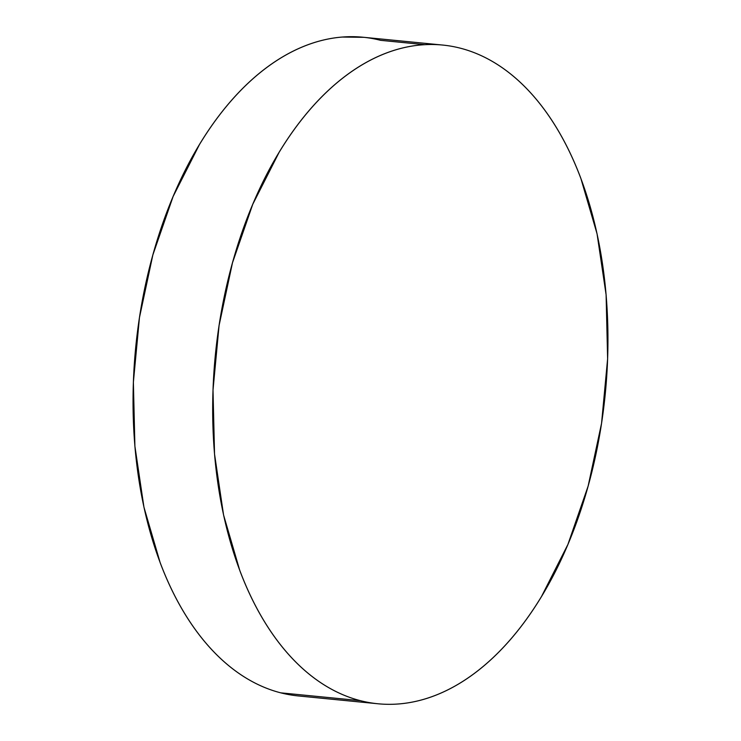 <?xml version="1.0" encoding="UTF-8"?>
<svg xmlns="http://www.w3.org/2000/svg" width="741" height="741" viewBox="0 0 741 741"><rect width="100%" height="100%" fill="white"/><g stroke="black" fill="none" stroke-linecap="round" stroke-linejoin="round"><path stroke-width="1.11" d="M380.605 40.329L424.889 44.682L380.605 40.329A330.94 195.92 95.6 0 0 363.071 37.235A330.94 195.92 95.6 0 0 137.372 332.496A330.94 195.92 95.6 0 0 280.765 692.844L360.395 700.671A330.94 195.92 -84.4 0 1 217.002 340.323A330.94 195.92 -84.4 0 1 442.701 45.062A330.94 195.92 -84.4 0 1 460.235 48.156A330.94 195.92 -84.4 0 1 603.628 408.504A330.94 195.92 -84.4 0 1 377.929 703.765A330.94 195.92 -84.4 0 1 360.395 700.671L280.765 692.844A330.94 195.92 95.6 0 0 298.299 695.938L377.002 703.672M360.395 700.671C372.945 703.885 385.7 704.978 398.658 703.95C411.616 702.922 424.519 699.791 437.375 694.567C450.232 689.334 462.792 682.109 475.055 672.874C487.319 663.649 499.045 652.599 510.243 639.724C521.442 626.849 531.89 612.39 541.588 596.366L567.893 544.487L588.141 486.068L601.553 423.361L607.62 358.774L606.101 294.779L597.061 233.85L580.842 178.322C574.284 160.908 566.689 144.912 558.075 130.333C549.452 115.763 539.967 102.888 529.62 91.727C519.274 80.556 508.261 71.312 496.59 63.976C484.91 56.649 472.795 51.37 460.235 48.156C447.684 44.942 434.93 43.849 421.972 44.877C409.013 45.905 396.111 49.036 383.254 54.269C370.398 59.493 357.838 66.727 345.575 75.953C333.311 85.178 321.585 96.237 310.386 109.112C299.188 121.987 288.74 136.437 279.042 152.461L252.737 204.34L232.489 262.759L219.077 325.475L213.01 390.062L214.529 454.048L223.569 514.976L239.788 570.505C246.345 587.928 253.941 603.924 262.555 618.494C271.178 633.064 280.663 645.939 291.009 657.11C301.355 668.271 312.369 677.524 324.039 684.851C335.719 692.187 347.835 697.457 360.395 700.671M363.998 37.328L342.342 37.05C329.384 38.078 316.481 41.209 303.625 46.433C290.768 51.666 278.208 58.891 265.945 68.126C253.681 77.351 241.955 88.401 230.757 101.276C219.558 114.151 209.11 128.61 199.412 144.634L173.107 196.513L152.859 254.932L139.447 317.639L133.38 382.226L134.899 446.221L143.939 507.15L160.158 562.678C166.716 580.092 174.311 596.088 182.925 610.667C191.549 625.237 201.033 638.112 211.38 649.273C221.726 660.444 232.739 669.688 244.41 677.024C256.09 684.351 268.205 689.63 280.765 692.844L316.111 696.318M363.071 37.235L442.701 45.062"/></g></svg>
